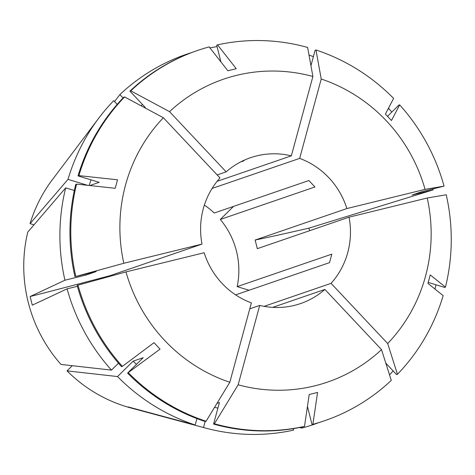 <?xml version="1.0" encoding="UTF-8"?>
<svg xmlns="http://www.w3.org/2000/svg" width="475" height="475" viewBox="0 0 475 475"><rect width="100%" height="100%" fill="white"/><g stroke="black" fill="none" stroke-linecap="round" stroke-linejoin="round"><path stroke-width="0.71" d="M110.396 276.189L110.289 275.583L202.012 244.097L123.827 263.275A160.134 155.105 -108.9 0 1 125.531 185.018A160.134 155.105 -108.9 0 1 163.364 117.747L124.604 96.936L123.761 97.227A195.724 189.578 -108.9 0 0 78.048 175.91L78.897 175.619A195.724 189.578 -108.9 0 1 124.604 96.936M78.897 175.619L117.521 179.787L115.217 188.29L76.588 184.116A195.724 189.578 -108.9 0 0 75.822 276.474L96.193 271.558L86.147 275.007L64.933 280.214L30.133 296.537A260.965 5.658 165.9 0 0 110.289 275.583M123.827 263.275L75.822 276.474M212.093 188.444L299.666 158.383A77.104 74.682 -108.9 0 1 346.869 208.561L255.14 240.041L257.308 248.668L349.036 217.182A77.104 74.682 -108.9 0 1 347.742 252.605A77.104 74.682 -108.9 0 1 331.057 283.349L264.07 306.345M249.767 308.845L259.712 305.431A77.104 74.682 -108.9 0 0 300.556 303.567A77.104 74.682 -108.9 0 0 324.894 289.441L272.674 307.367M293.241 428.652L293.609 430.118A195.73 189.578 -108.9 0 1 205.164 427.975L130.785 407.93A144.216 139.686 -108.9 0 1 67.04 370.874L117.545 376.562L133.172 361.125L143.218 357.675L127.591 373.113A195.724 189.578 -108.9 0 0 205.23 421.539L206.079 421.248L229.817 382.262L251.382 302.896A77.104 74.682 -108.9 0 1 204.179 252.724L125.994 271.902L77.146 285.392A195.724 189.578 -108.9 0 0 121.529 366.67L122.378 366.379A195.724 189.578 -108.9 0 1 77.989 285.101M202.012 244.097A77.104 74.682 -108.9 0 1 203.306 208.673A77.104 74.682 -108.9 0 1 219.99 177.929L163.364 117.747M235.612 294.874L329.513 262.639L331.823 254.143L237.167 286.633L249.072 290.255M388.069 108.971L388.782 108.591A195.73 189.578 -108.9 0 1 391.827 112.058M432.915 188.949A195.73 189.578 -108.9 0 1 433.17 189.875L308.94 228.137L309.629 230.713M435.973 284.78A195.73 189.578 -108.9 0 1 435.005 289.079M209.944 47.898A195.73 189.578 -108.9 0 1 217.063 46.609M309.017 55.064A195.73 189.578 -108.9 0 1 313.387 56.673M33.998 224.835L30.056 223.636A144.216 139.686 -108.9 0 1 52.416 179.621L98.8 118.115A195.73 189.578 -108.9 0 1 113.709 100.67L117.2 104.375M30.056 223.636L68.002 179.354A195.73 189.578 -108.9 0 1 98.8 118.115M123.055 97.957L119.878 94.578L114.546 101.555M119.878 94.578A195.73 189.578 -108.9 0 1 191.698 52.559M77.401 286.312L67.1 288.842A195.73 189.578 -108.9 0 0 111.482 370.12L60.978 364.432A144.216 139.686 -108.9 0 1 27.746 232.132L65.692 187.857L74.338 190.487M67.1 288.842L32.3 305.164L30.133 296.537M64.933 280.214A195.73 189.578 -108.9 0 1 65.692 187.857M205.164 427.975A195.73 189.578 -108.9 0 1 203.52 427.524L136.337 409.426L128.007 406.891L195.183 424.988A195.73 189.578 -108.9 0 1 117.545 376.562M204.375 205.087A77.104 74.682 -108.9 0 1 214.237 213.02L308.887 180.53L314.949 186.972L220.299 219.468A77.104 74.682 -108.9 0 1 237.167 286.633M240.546 161.981L244.002 160.793L242.203 161.144M217.117 181.325L291.335 155.848A77.104 74.682 -108.9 0 0 250.491 157.712A77.104 74.682 -108.9 0 0 226.153 171.837L217.164 174.925M220.299 219.468L233.522 206.399M72.277 365.702L67.04 370.874M141.016 105.747A173.185 167.746 -108.9 0 1 142.5 104.5M86.147 275.007A173.185 167.746 -108.9 0 1 85.939 274.075M196.923 418.588L195.183 424.988M136.456 364.355A173.185 167.746 -108.9 0 1 133.172 361.125M226.153 171.837L169.533 111.655L130.768 90.844L129.924 91.135L145.285 107.463L144.632 107.688M129.924 91.135A195.724 189.578 -108.9 0 1 196.632 50.783L197.475 50.493A195.724 189.578 -108.9 0 1 209.172 46.912L227.881 70.763L236.253 68.709L217.544 44.858A195.724 189.578 -108.9 0 1 307.634 47.453L312.894 76.481A160.134 155.105 -108.9 0 0 169.533 111.655M74.979 276.765A195.724 189.578 -108.9 0 1 75.745 184.407L76.588 184.116M428.224 282.423L444.612 287.411L445.455 287.12L430.243 274.912L427.933 283.409L443.151 295.616A195.724 189.578 -108.9 0 1 397.444 374.3L396.595 374.591L385.795 363.108M130.768 90.844A195.724 189.578 -108.9 0 1 197.475 50.493M127.591 373.113L160.063 349.125L154.001 342.683L122.378 366.379M206.079 421.248A195.724 189.578 -108.9 0 1 128.44 372.822M349.036 217.182L427.221 198.004L446.221 194.762A195.724 189.578 -108.9 0 1 445.455 287.12M427.221 198.004A160.134 155.105 -108.9 0 1 387.683 343.538L397.444 374.3M299.666 158.383L321.231 79.016L315.97 49.988L315.121 50.279L310.941 65.675M315.97 49.988A195.724 189.578 -108.9 0 1 393.609 98.414L385.397 114.071L391.459 120.519L399.671 104.856A195.724 189.578 -108.9 0 1 444.054 186.135L421.996 191.627L411.95 195.077L433.17 189.875M393.116 370.892A195.73 189.578 -108.9 0 1 389.53 374.888M318.737 422.661A195.73 189.578 -108.9 0 1 301.981 428.064L301.738 427.078M299.452 427.542L301.981 428.064M307.45 406.398L312.027 424.614L312.871 424.323L317.579 392.439L309.207 394.493L304.499 426.378A195.724 189.578 -108.9 0 1 214.409 423.783L213.566 424.074L219.414 402.539L216.956 403.382M324.894 289.441L381.514 349.63L391.275 380.392A195.724 189.578 -108.9 0 1 324.567 420.743L323.724 421.028A195.724 189.578 -108.9 0 1 312.027 424.614M324.567 420.743A195.724 189.578 -108.9 0 1 312.871 424.323M381.514 349.63A160.134 155.105 -108.9 0 1 238.147 384.798L214.409 423.783M68.002 179.354L87.543 185.297M89.211 185.482A173.185 167.746 -108.9 0 1 91.016 179.853M111.482 370.12L118.483 363.203M217.906 408.102A173.185 167.746 -108.9 0 1 214.552 407.33M205.152 421.515L203.52 427.524M89.811 185.547L99.168 182.335L78.048 175.91M220.899 61.857L216.701 45.149L217.544 44.858M304.499 426.378L303.656 426.669A195.724 189.578 -108.9 0 1 213.566 424.074M229.817 382.262A160.134 155.105 -108.9 0 1 125.994 271.902M291.335 155.848L312.894 76.481M259.712 305.431L238.147 384.798M331.057 283.349L387.683 343.538M388.782 108.591L387.719 109.642M387.547 116.292L398.828 105.147L399.671 104.856M321.231 79.016A160.134 155.105 -108.9 0 1 425.054 189.377L444.054 186.135M346.869 208.561L425.054 189.377M308.94 228.137A260.965 5.658 -14.1 0 1 255.14 240.041"/></g></svg>
